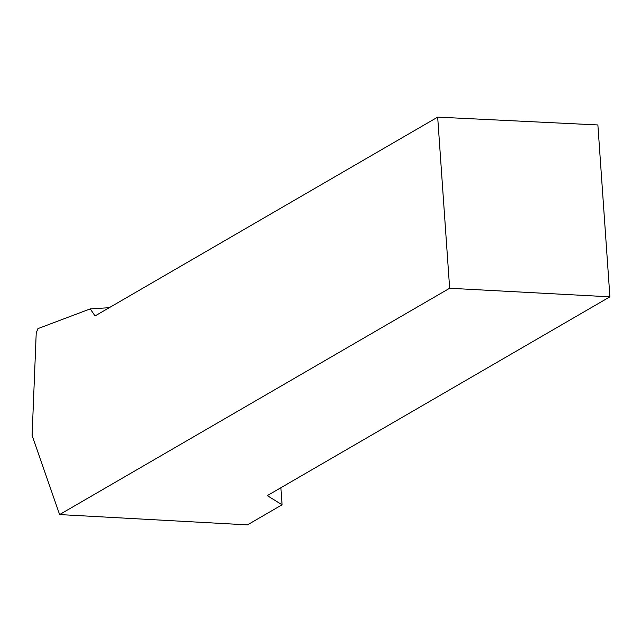 <?xml version="1.0" encoding="UTF-8"?>
<svg xmlns="http://www.w3.org/2000/svg" width="642" height="642" viewBox="0 0 642 642"><rect width="100%" height="100%" fill="white"/><g stroke="black" fill="none" stroke-linecap="round" stroke-linejoin="round"><path stroke-width="0.96" d="M247.467 524.875L59.602 514.571L32.1 435.364L36.225 332.861L37.942 328.616L90.249 308.89L95.064 315.928L437.675 117.125L597.879 124.949L609.9 296.829L267.289 495.624L282.079 504.789L247.467 524.875M280.883 487.735L282.079 504.789M609.9 296.829L449.641 288.258L59.602 514.571M449.641 288.258L437.675 117.125M109.236 307.703L90.249 308.89"/></g></svg>
